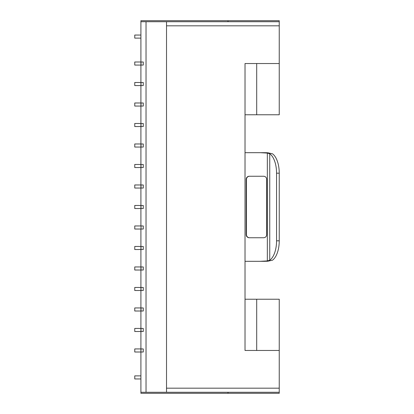 <?xml version="1.0" encoding="UTF-8"?>
<svg xmlns="http://www.w3.org/2000/svg" width="414" height="414" viewBox="0 0 414 414"><rect width="100%" height="100%" fill="white"/><g stroke="black" fill="none" stroke-linecap="round" stroke-linejoin="round"><path stroke-width="0.62" d="M276.562 173.181L279.243 173.181A20.493 10.034 90 0 0 272.428 153.77L267.615 152.745L264.97 152.688L260.23 152.688L267.34 153.092L269.747 153.77A20.493 10.034 90 0 1 276.562 173.181L276.562 240.819A20.493 10.034 90 0 1 269.747 260.23L267.34 260.908L260.23 261.312L245.021 261.312M264.97 261.312L260.23 261.312L267.615 261.255L272.428 260.23A20.493 10.034 90 0 0 279.243 240.819L279.243 173.181M141.019 229.03L141.019 225.956L143.265 225.956L143.265 229.03L134.757 229.03L134.757 225.956L140.905 225.956L140.905 205.463L134.757 205.463L140.905 205.463L140.905 184.97L134.757 184.97L140.905 184.97L140.905 164.472L134.757 164.472L140.905 164.472L140.905 143.979L134.757 143.979L140.905 143.979L140.905 123.481L134.757 123.481L140.905 123.481L140.905 20.7L279.243 20.7L279.243 63.533L245.021 63.533L245.021 350.467L279.243 350.467L279.243 393.3L140.905 393.3L140.905 392.275L279.243 392.275M140.905 375.881L134.757 375.881L134.757 378.955L140.905 378.955M134.757 348.93L140.905 348.93L134.757 348.93L134.757 352.003L140.905 352.003L140.905 328.431L134.757 328.431L140.905 328.431L140.905 311.012L134.757 311.012L134.757 307.938L140.905 307.938L134.757 307.938M141.019 348.93L140.905 352.003L141.019 348.93L143.265 348.93L143.265 352.003L141.019 352.003M140.905 331.505L143.265 331.505L143.265 328.431L140.905 328.431L140.905 331.505L134.757 331.505L134.757 328.431M140.905 21.725L166.521 21.725L166.521 392.275M228.005 392.275L228.005 393.3M146.028 21.725L146.028 392.275M134.757 123.481L134.757 126.555L140.905 126.555L140.905 123.481L143.265 123.481L143.265 126.555L140.905 126.555M134.757 143.979L134.757 147.053L140.905 147.053L140.905 143.979L143.265 143.979L143.265 147.053L140.905 147.053M134.757 164.472L134.757 167.546L140.905 167.546L140.905 164.472L143.265 164.472L143.265 167.546L140.905 167.546M134.757 184.97L134.757 188.044L140.905 188.044L140.905 184.97L143.265 184.97L143.265 188.044L140.905 188.044M134.757 205.463L134.757 208.537L140.905 208.537L140.905 205.463L143.265 205.463L143.265 208.537L140.905 208.537M134.757 225.956L141.019 225.956M140.905 229.03L140.905 246.454L134.757 246.454L143.265 246.454L143.265 249.528L140.905 249.528L140.905 246.454L140.905 249.528L134.757 249.528L134.757 246.454M134.757 266.947L134.757 270.021L140.905 270.021L140.905 266.947L134.757 266.947L140.905 266.947L140.905 249.528M143.265 270.021L140.905 270.021L140.905 266.947L143.265 266.947L143.265 270.021M134.757 287.445L134.757 290.519L140.905 290.519L140.905 287.445L134.757 287.445L140.905 287.445L140.905 270.021M143.265 290.519L140.905 290.519L140.905 287.445L143.265 287.445L143.265 290.519M143.265 311.012L140.905 311.012L143.265 311.012L143.265 307.938L140.905 307.938L140.905 290.519M140.905 311.012L140.905 307.938M141.019 102.988L134.757 102.988L134.757 106.062L141.019 106.062L141.019 102.988L143.265 102.988L143.265 106.062L141.019 106.062M245.021 63.533L245.021 114.771L256.701 114.771L256.701 63.533M279.243 63.533L279.243 114.771L256.701 114.771M279.243 350.467L279.243 299.229L245.021 299.229L245.021 350.467M256.701 299.229L256.701 350.467M263.609 237.745L249.238 237.745A3.074 3.064 -90 0 1 246.18 234.671L246.18 179.329A3.074 3.064 -90 0 1 249.238 176.255L263.609 176.255A3.074 3.064 -90 0 1 266.673 179.329L266.673 234.671A3.074 3.064 90 0 1 263.609 237.745M260.23 152.688L245.021 152.688M249.513 176.255A3.074 3.064 -90 0 0 246.454 179.329L246.18 179.329M249.513 237.745A3.074 3.064 -90 0 1 246.454 234.671L246.454 179.329M140.905 352.003L140.905 392.275M166.521 21.725L228.005 21.725L166.521 21.725L228.005 21.725L228.005 20.7M228.005 21.725L279.243 21.725M140.905 65.07L143.265 65.07L143.265 61.996L134.757 61.996L140.905 61.996L140.905 65.07L134.757 65.07L134.757 61.996M140.905 85.569L143.265 85.569L143.265 82.495L134.757 82.495L140.905 82.495L140.905 85.569L134.757 85.569L134.757 82.495M140.905 35.045L134.757 35.045L134.757 38.119L140.905 38.119M269.747 153.77L269.747 260.23M267.34 153.092L267.34 260.908M276.562 240.819L279.243 240.819M141.019 331.505L141.019 328.431M166.521 388.177L279.243 388.177M166.521 25.823L279.243 25.823M141.019 126.555L141.019 123.481M141.019 147.053L141.019 143.979M141.019 167.546L141.019 164.472M141.019 188.044L141.019 184.97M141.019 208.537L141.019 205.463M141.019 249.528L141.019 246.454M141.019 270.021L141.019 266.947M141.019 290.519L141.019 287.445M141.019 311.012L141.019 307.938M246.454 234.671L246.18 234.671M141.019 65.07L141.019 61.996M141.019 85.569L141.019 82.495"/></g></svg>

